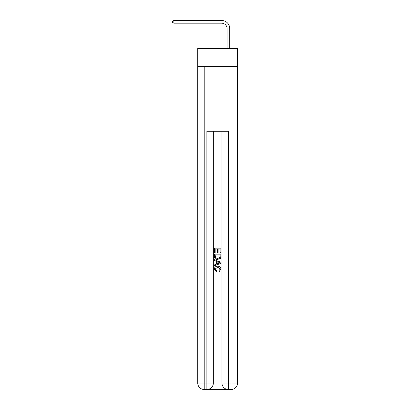 <?xml version="1.0" encoding="UTF-8"?>
<svg xmlns="http://www.w3.org/2000/svg" width="410" height="410" viewBox="0 0 410 410"><rect width="100%" height="100%" fill="white"/><g stroke="black" fill="none" stroke-linecap="round" stroke-linejoin="round"><path stroke-width="0.61" d="M237.549 66.712L237.549 48.421L197.738 48.421L197.738 66.712L237.549 66.712L237.549 383.042L231.091 383.042L231.091 66.712M227.058 48.421L227.058 28.572A5.381 5.381 120 0 0 221.677 23.191L173.85 23.191L172.451 22.381L172.451 21.305L173.85 20.5L221.677 20.5A8.072 8.072 -60 0 1 229.749 28.572L229.749 48.421M207.368 389.5L227.919 389.5M228.401 389.5L228.401 383.042L221.948 383.042A6.457 6.457 0 0 0 228.401 389.5L231.091 389.5L231.091 383.042L228.401 383.042L228.401 131.272L206.881 131.272L206.881 383.042L197.738 383.042L197.738 66.712M213.338 131.272L213.338 383.042A6.457 6.457 0 0 1 206.881 389.5L204.195 389.5A6.457 6.457 0 0 1 197.738 383.042M221.948 383.042L221.948 131.272M231.091 389.5A6.457 6.457 0 0 0 237.549 383.042M214.415 252.893L214.415 248.178L220.872 248.178L220.872 252.729L220.124 252.729L220.124 249.085L218.14 249.085L218.14 252.483L217.392 252.483L217.392 249.085L215.158 249.085L215.158 252.893L214.415 252.893M214.415 256.45L214.415 254.138L220.872 254.138L220.775 257.485L220.313 258.423L217.679 259.433C215.614 259.443 214.527 258.449 214.415 256.45M215.158 255.046L215.614 257.9L217.689 258.52L219.991 257.424L220.124 255.046L215.158 255.046M214.415 260.673L214.415 259.709L220.872 262.272L220.872 263.297L214.415 265.859L214.415 264.896L216.403 264.163L216.403 261.411L214.415 260.673M218.935 262.344L217.146 261.683L217.146 263.886L220.124 262.784L218.935 262.344M215.076 269.129L216.695 270.938L216.48 271.851L214.333 269.211C214.507 267.228 215.624 266.233 217.689 266.218C219.673 266.264 220.759 267.253 220.954 269.196L219.078 271.681L218.884 270.774L220.206 269.15L217.695 267.13L215.076 269.129M227.058 28.572A5.381 5.381 120 0 0 221.677 23.191A5.381 5.381 120 0 1 227.058 28.572A5.381 5.381 120 0 0 221.677 23.191A5.381 5.381 120 0 1 227.058 28.572A5.381 5.381 120 0 0 221.677 23.191A5.381 5.381 120 0 1 227.058 28.572A5.381 5.381 120 0 0 221.677 23.191A5.381 5.381 120 0 1 227.058 28.572A5.381 5.381 120 0 0 221.677 23.191A5.381 5.381 120 0 1 227.058 28.572A5.381 5.381 120 0 0 221.677 23.191A5.381 5.381 120 0 1 227.058 28.572A5.381 5.381 120 0 0 221.677 23.191A5.381 5.381 120 0 1 227.058 28.572A5.381 5.381 120 0 0 221.677 23.191A5.381 5.381 120 0 1 227.058 28.572A5.381 5.381 120 0 0 221.677 23.191A5.381 5.381 120 0 1 227.058 28.572A5.381 5.381 120 0 0 221.677 23.191A5.381 5.381 120 0 1 227.058 28.572A5.381 5.381 120 0 0 221.677 23.191A5.381 5.381 120 0 1 227.058 28.572A5.381 5.381 120 0 0 221.677 23.191A5.381 5.381 120 0 1 227.058 28.572A5.381 5.381 120 0 0 221.677 23.191A5.381 5.381 120 0 1 227.058 28.572A5.381 5.381 120 0 0 221.677 23.191A5.381 5.381 120 0 1 227.058 28.572A5.381 5.381 120 0 0 221.677 23.191A5.381 5.381 120 0 1 227.058 28.572A5.381 5.381 120 0 0 221.677 23.191A5.381 5.381 120 0 1 227.058 28.572A5.381 5.381 120 0 0 221.677 23.191A5.381 5.381 120 0 1 227.058 28.572A5.381 5.381 120 0 0 221.677 23.191A5.381 5.381 120 0 1 227.058 28.572A5.381 5.381 120 0 0 221.677 23.191A5.381 5.381 120 0 1 227.058 28.572A5.381 5.381 120 0 0 221.677 23.191A5.381 5.381 120 0 1 227.058 28.572A5.381 5.381 120 0 0 221.677 23.191A5.381 5.381 120 0 1 227.058 28.572A5.381 5.381 120 0 0 221.677 23.191M173.85 20.5L173.85 23.191M204.195 66.712L204.195 389.5M213.338 383.042L206.881 383.042L206.881 389.5"/></g></svg>
